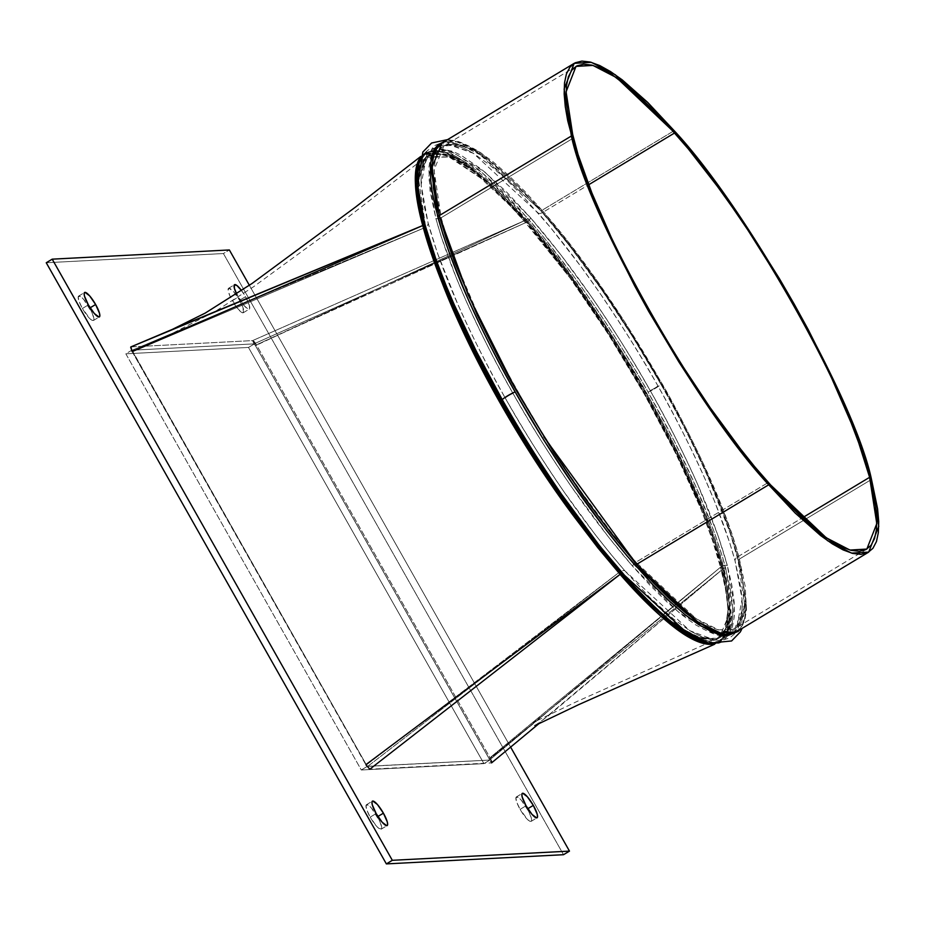 <?xml version="1.0" encoding="UTF-8"?>
<svg xmlns="http://www.w3.org/2000/svg" width="925" height="925" viewBox="0 0 925 925"><rect width="100%" height="100%" fill="white"/><g stroke="black" fill="none" stroke-linecap="round" stroke-linejoin="round"><path stroke-width="0.69" stroke-dasharray="4.62 3.47" d="M241.552 290.577A14.268 3.237 -121.1 0 1 245.53 296.717A14.268 3.237 -121.1 0 1 249.253 309.123A14.268 3.237 -121.1 0 1 238.257 297.098L232.314 300.683A14.268 3.237 58.9 0 0 243.31 312.719A14.268 3.237 58.9 0 0 239.575 300.301A14.268 3.237 58.9 0 0 228.579 288.276A14.268 3.237 58.9 0 0 232.314 300.683L238.257 297.098A14.268 3.237 -121.1 0 1 236.569 293.873L244.258 305.759L248.027 309.042L249.449 308.962L249.403 305.493L245.53 296.717L239.575 300.301L233.586 291.641L228.972 288.161L228.128 290.346L229.92 295.954L236.8 307.505L240.997 311.956L243.495 312.558L242.847 307.192L239.575 300.301L245.53 296.717L241.043 289.907M89.679 308.094A14.268 3.237 58.9 0 0 78.683 296.058A14.268 3.237 58.9 0 0 82.406 308.464L88.361 304.88L82.406 308.464L89.818 318.639L92.176 320.408L93.587 320.339L93.864 318.431L92.072 312.823L83.678 299.422L79.908 296.15L78.209 296.96L79.145 301.585L82.406 308.464A14.268 3.237 58.9 0 0 93.402 320.501A14.268 3.237 58.9 0 0 89.679 308.094L89.679 308.094M377.469 816.763A14.268 3.237 58.9 0 0 366.473 804.727A14.268 3.237 58.9 0 0 370.197 817.133L376.151 813.549L370.197 817.133L376.197 825.805L378.892 828.418L381.389 829.008L381.655 827.1L379.863 821.493L371.468 808.092L367.699 804.819L365.999 805.629L366.936 810.254L370.197 817.133A14.268 3.237 58.9 0 0 381.192 829.17A14.268 3.237 58.9 0 0 377.469 816.763L377.469 816.763M527.366 808.97A14.268 3.237 58.9 0 0 516.37 796.945A14.268 3.237 58.9 0 0 520.104 809.352L526.048 805.768L520.104 809.352L527.516 819.527L529.875 821.296L531.285 821.227L531.239 817.746L528.661 811.387L521.376 800.31L517.607 797.038L515.896 797.847L516.844 802.472L520.104 809.352A14.268 3.237 58.9 0 0 531.1 821.388A14.268 3.237 58.9 0 0 527.366 808.97L527.366 808.97M249.368 285.316L510.646 747.134L249.368 285.316M563.522 854.7L223.411 253.542L229.365 249.958L223.411 253.542L46.25 262.746L223.411 253.542L563.522 854.7M248.478 347.442L125.835 353.812L361.293 769.993L483.948 763.634L248.478 347.442L125.835 353.812L131.778 350.228L367.248 766.409L489.892 760.049L254.433 343.857L131.778 350.228L254.433 343.857L248.478 347.442L254.433 343.857L489.892 760.049L483.948 763.634L248.478 347.442M367.248 766.409L361.293 769.993L483.948 763.634L489.892 760.049L367.248 766.409L131.778 350.228L125.835 353.812L361.293 769.993L367.248 766.409M534.835 725.628L547.612 716.436L722.888 569.025L490.308 758.234L256.572 345.118L252.629 340.597L253.982 343.88L255.3 345.383L256.572 345.118L490.308 758.234L489.036 758.512L255.3 345.383L525.539 220.208L547.577 246.859L570.205 276.702L608.234 333.278L644.656 394.004L676.961 454.753L702.988 511.398L714.424 541.761L722.888 569.025L491.557 762.894L490.308 758.234L489.036 758.512L489.441 760.072L491.557 762.894L369.803 769.218L367.699 766.386L489.441 760.072L491.557 762.894L369.803 769.218L367.699 766.386L618.964 572.517L417.88 725.709L618.964 572.517L597.33 546.085L575.107 516.532L536.835 461.089L500.622 401.265L468.963 341.14L443.977 284.761L432.565 254.849L424.032 227.978L233.308 307.586L424.032 227.978L419.106 204.471L417.325 184.931C417.071 174.917 418.377 167.402 421.245 162.395L425.546 157.238L434.611 154.036C440.601 153.735 447.931 155.909 456.592 160.557C464.928 164.985 474.606 171.934 485.625 181.392L505.316 199.8L526.394 222.266L527.181 221.803A5.353 3.214 -41.1 0 0 530.603 217.814L506.114 191.533L481.798 169.518L461.089 155.284L452.707 151.295L438.589 148.463C433.085 147.318 427.905 151.712 423.049 161.655L421.083 172.547L421.268 186.538L423.627 203.512L428.136 223.133L437.398 252.976L457.597 303.793C473.577 339.209 489.464 370.636 505.281 398.085A5.353 0.624 -29.5 0 1 513.005 393.426C497.211 365.999 481.335 334.596 465.368 299.214L456.094 277.338L441.237 236.684L435.872 218.473L430.079 191.221L428.807 168.015L430.252 158.788L432.692 152.509L436.207 147.896L446.405 143.803L473.369 153.296L489.394 164.742L504.587 177.958L521.018 194.192L550.294 227.226L580.738 266.284L599.227 292.173C623.08 327.184 642.644 358.426 657.918 385.898A5.353 0.624 -29.5 0 1 650.183 390.558C634.932 363.109 615.379 331.89 591.549 296.913L560.816 254.768L530.603 217.814L484.561 171.773L448.671 149.896L426.76 154.417L421.129 184.815L428.136 223.133C441.711 272.355 467.426 330.676 505.281 398.085C520.532 425.535 540.073 456.753 563.915 491.718L594.636 533.875L609.899 553.115L624.861 570.829L649.35 597.111L673.666 619.126L689.819 630.688L702.757 637.348L716.875 640.169C722.379 641.326 727.559 636.932 732.415 626.977L734.381 616.085L734.196 602.106L731.837 585.132L727.316 565.51L718.066 535.656L697.866 484.85C681.887 449.434 665.988 418.007 650.183 390.558A5.353 0.624 150.5 0 0 657.918 385.898C673.712 413.325 689.587 444.728 705.555 480.11L714.828 501.986L729.686 542.64L735.051 560.851L740.844 588.103L742.058 599.18L742.116 611.309L740.671 620.536L738.231 626.815L734.716 631.428L724.518 635.521C720.598 637.163 710.874 633.532 695.369 624.653L681.528 614.582L666.335 601.366L649.905 585.132L632.584 566.169L608.511 537.09L571.696 487.151C547.843 452.14 528.268 420.898 513.005 393.426A5.353 0.624 150.5 0 0 505.281 398.085C543.576 465.298 583.432 522.879 624.861 570.829A5.353 3.214 -41.1 0 0 620.548 571.5L644.806 597.527L668.902 619.345L689.414 633.428L697.716 637.383L711.695 640.192L719.28 637.984L727.096 627.127L729.039 616.327L728.865 602.476L726.518 585.664L722.055 566.227L721.269 566.701L726.229 590.277L728.01 609.806C728.067 619.935 726.622 627.532 723.662 632.607L716.123 639.695L710.146 641.048C704.156 641.349 696.883 639.14 688.316 634.434C680.083 629.948 670.544 622.918 659.71 613.344L640.031 594.948L618.964 572.517L367.699 766.386L365.861 764.697L132.125 351.569L130.888 346.921L252.629 340.597L253.982 343.88L132.229 350.205L130.818 346.921M707.59 642.875L713.441 643.28L721.118 641.037C714.32 645.361 703.266 642.921 687.946 633.718L700.965 640.424L715.164 643.268C720.702 644.424 725.917 639.996 730.808 629.994L732.785 619.033L732.6 604.962L730.23 587.884L722.76 557.833L714.204 532.002L696.039 486.966L673.978 440.45L648.067 392.084A8.915 1.041 150.5 0 0 660.947 384.326C676.834 411.926 692.825 443.526 708.885 479.127L729.941 532.326L741.006 570.124L745.619 598.949L745.677 611.147L744.22 620.432L739.676 629.856L745.619 598.949L742.116 628.387M132.125 351.569L366.381 764.882L132.125 351.569M689.969 634.943L714.354 643.291L728.969 634.353L732.854 608.812L725.686 568.135A1.781 1.364 165.1 0 0 723.928 568.378L723.142 568.84L723.928 568.378L731.132 616.836L721.118 641.037L729.027 630.041L731.004 619.114L730.819 605.077L728.449 588.057L723.928 568.378L717.638 547.322L709.602 524.556L688.478 474.375L668.856 434.172L646.471 392.743C637.799 376.672 622.271 351.373 599.874 316.847L563.071 264.758L544.617 241.078L526.591 219.583L525.805 220.058C511.19 203.604 497.43 189.798 484.527 178.652L504.46 197.302L525.805 220.058L526.591 219.583L509.987 201.361L494.32 185.752L477.624 171.137L456.858 156.868L448.452 152.868L434.288 150.023L425.685 152.822L419.8 159.054L425.685 152.822L433.432 150.567C439.456 150.255 446.833 152.498 455.551 157.285C463.899 161.829 473.554 168.963 484.527 178.652L447.318 154.244L423.349 154.429L420.262 157.678L423.349 154.429L432.495 151.214C438.566 150.914 446.012 153.088 454.846 157.747C463.309 162.176 473.207 169.136 484.527 178.652L504.333 197.372L525.527 220.196L252.629 340.597L130.888 346.921L172.27 329.427M420.713 156.487L425.685 152.822L449.492 154.255L484.527 178.652C497.349 189.845 511.016 203.697 525.527 220.196L256.572 345.118L254.502 341.811L252.629 340.597L525.805 220.058L547.727 246.825L570.205 276.702L609.263 333.312L645.662 393.449L677.701 454.337L702.988 511.398C711.637 532.777 718.263 551.994 722.888 569.025L728.044 592.775L729.975 612.489C729.906 622.849 728.333 630.596 725.281 635.741L717.557 642.956L713.476 644.135L717.557 642.956L726.772 632.677L729.975 612.489C730.23 622.722 728.888 630.376 725.952 635.463L720.193 641.592L711.741 643.846L720.193 641.592L727.825 631.208L729.975 612.489C729.825 600.568 727.547 586.022 723.142 568.852L728.172 592.728L729.975 612.489C729.744 600.614 727.385 586.126 722.888 569.025L722.888 569.025A1.781 1.364 -14.4 0 1 723.142 568.852L722.888 569.025A1.781 1.364 -14.9 0 1 723.142 568.84L723.142 568.84A1.781 1.364 165.1 0 0 722.888 569.025L723.142 568.84A1.781 1.364 164.5 0 0 722.888 569.025L490.308 758.234L491.892 761.391L491.557 762.894M442.069 142.947L449.828 140.704C453.77 139.062 463.517 142.693 479.081 151.608L492.956 161.713L508.207 174.964L524.683 191.255L542.05 210.276L674.163 130.668L542.05 210.276L481.127 152.96L458.233 141.675L442.081 142.947C448.868 138.623 459.922 141.062 475.253 150.255L445.156 141.086L448.105 140.704L477.45 151.654L491.36 161.782L506.669 175.079L523.192 191.417L540.616 210.495L569.511 245.726L601.886 290.011L632.226 336.11L660.947 384.326A8.915 1.041 -29.5 0 1 648.067 392.084C632.712 364.462 613.044 333.046 589.052 297.862L573.65 276.159L542.79 236.083L519.307 208.819L495.349 184.318L478.618 169.657L457.783 155.342L449.342 151.33L435.143 148.474C429.605 147.318 424.39 151.746 419.499 161.748L417.522 172.709L417.58 185.035L423.245 154.463L445.283 149.908L481.405 171.923L527.736 218.254A1.781 1.075 138.9 0 1 526.591 219.583A1.781 1.075 -41.1 0 0 527.736 218.254C569.418 266.504 609.529 324.444 648.067 392.084C686.153 459.91 712.019 518.601 725.686 568.135A1.781 1.364 -14.9 0 0 723.928 568.378C700.456 475.612 606.361 309.308 526.591 219.583L465.599 162.233L442.763 150.995L426.61 152.255L418.667 163.378L426.61 152.255M475.253 150.255L540.616 210.495A1.781 1.075 -41.1 0 0 542.05 210.276L567.973 241.679L596.845 280.553L624.93 322.189L662.08 383.69C671.573 399.727 684.743 425.142 701.566 459.956L724.125 512.785L732.762 536.974L739.387 559.058L871.5 479.451L739.387 559.058L745.203 586.392L746.475 609.679L745.018 618.941L742.578 625.231L736.577 631.717L746.591 607.471L739.387 559.058C715.985 466.408 621.889 300.105 542.05 210.276A1.781 1.075 138.9 0 1 540.616 210.495C582.183 258.584 622.294 316.523 660.947 384.326C698.965 451.99 724.83 510.669 738.566 560.365A1.781 1.364 -14.9 0 1 739.387 559.058A1.781 1.364 165.1 0 0 738.566 560.365L745.619 598.949C746.591 616.802 743.584 627.728 736.577 631.717M702.988 511.398L714.539 541.68L723.142 568.84C718.436 551.878 711.718 532.742 702.988 511.398C673.18 439.791 621.704 348.632 570.205 276.702L525.805 220.058A1.781 1.064 138.4 0 1 525.527 220.196L525.527 220.208A1.781 1.075 -41.1 0 0 525.805 220.058A1.781 1.075 138.9 0 1 525.527 220.208L525.539 220.208A1.781 1.075 -40.7 0 0 525.816 220.069L570.205 276.702C622.999 347.823 674.498 439.051 702.988 511.398M514.936 388.072L543.854 436.889M714.562 644.274L721.118 641.037L707.532 642.852M431.408 249.935L424.899 227.55L419.488 204.228L417.325 184.931C417.267 174.721 418.736 167.067 421.731 161.991L427.523 155.874L435.178 153.654C441.132 153.342 448.417 155.55 457.019 160.279C465.252 164.777 474.791 171.807 485.625 181.392L504.934 200.02L525.562 222.705L547.635 248.883L570.228 278.205L608.072 333.913L644.147 393.819L675.944 453.863L701.358 509.976L712.4 540.107L720.494 567.245L489.036 758.512L255.3 345.383L525.562 222.717L253.982 343.88L132.229 350.205L233.181 307.643L132.125 350.332L366.381 764.882L417.603 725.917L366.381 764.882L367.456 766.282L489.441 760.072L720.494 567.245L725.859 590.497L728.01 609.806C728.264 619.9 726.946 627.462 724.044 632.492L718.355 638.539L710.747 640.736C704.792 641.048 697.462 638.863 688.755 634.192C680.418 629.763 670.741 622.814 659.71 613.344L637.418 591.584M637.128 591.283L597.677 545.808L575.107 516.532L536.962 460.373L501.165 400.895L469.38 340.863L443.977 284.761C435.409 263.822 428.761 244.894 424.032 227.989L132.645 351.754L424.032 227.989A5.353 4.093 165.6 0 0 424.899 227.55L425.685 227.076L439.826 270.343L460.685 319.9L480.063 359.594L502.171 400.513C510.727 416.377 526.071 441.364 548.19 475.45L584.519 526.892L620.548 571.5L619.762 571.962L620.548 571.5C541.773 482.896 448.856 318.674 425.685 227.076L424.899 227.538C429.281 244.616 435.64 263.694 443.977 284.761L431.432 250.028M737.514 556.908L802.125 517.977L737.514 556.908L743.249 583.906L744.509 606.904L743.076 616.038L740.659 622.259L734.739 628.665L727.073 630.885C723.188 632.503 713.557 628.907 698.19 620.108L684.5 610.13L669.434 597.053L653.166 580.958L636.007 562.18L610.419 531.17L581.906 492.771L566.979 471.126L541.611 431.732L517.48 390.928C508.103 375.099 495.106 349.997 478.491 315.622L456.21 263.452L447.688 239.563L441.144 217.757L435.397 190.758L434.137 167.76L435.583 158.626L437.988 152.405L441.468 147.838L443.908 146L451.573 143.791C455.47 142.161 465.09 145.757 480.457 154.556L494.158 164.534L509.224 177.612L525.493 193.707L542.64 212.484L568.239 243.506L596.752 281.894L611.679 303.55L637.048 342.932L661.178 383.736C670.544 399.565 683.54 424.667 700.167 459.043L722.448 511.213L730.97 535.101L737.514 556.908C714.401 465.425 621.484 301.192 542.64 212.484L588.67 184.757L542.64 212.484A5.353 3.214 138.9 0 1 538.338 213.155C579.651 260.942 619.507 318.524 657.918 385.898C695.692 453.146 721.407 511.467 735.051 560.851A5.353 4.105 -14.9 0 1 737.514 556.908A5.353 4.105 165.1 0 0 735.051 560.851L742.058 599.192L736.404 629.59L714.482 634.087L678.649 612.234L632.584 566.169A5.353 3.214 138.9 0 1 636.007 562.18L768.12 482.572L636.007 562.18L696.178 618.779L718.783 629.913L734.739 628.665L744.625 604.719L737.514 556.908M573.257 138.149L441.144 217.757L573.257 138.149M619.762 571.962L619.773 571.974C633.983 588.508 647.292 602.302 659.71 613.344C647.061 602.429 633.475 588.82 618.964 572.517L618.964 572.517A5.353 3.226 139.3 0 1 619.773 571.974A5.353 3.226 -40.7 0 0 618.964 572.517L618.964 572.517A5.353 3.214 138.9 0 1 619.762 571.962L619.762 571.962A5.353 3.214 -41.1 0 0 618.964 572.517L618.964 572.517A5.353 3.203 138.4 0 1 619.762 571.962L618.964 572.517L575.107 516.532L619.762 571.962L618.964 572.517M527.181 221.803L502.922 195.765L478.838 173.958L458.314 159.863L450.012 155.909L436.033 153.111L428.448 155.319L420.644 166.176L418.69 176.964L418.875 190.827L421.21 207.628L425.685 227.076A5.353 4.105 165.1 0 0 428.136 223.133A5.353 4.105 -14.9 0 1 425.685 227.076L418.562 179.219L428.448 155.308L444.393 154.07L466.952 165.159L527.181 221.803L526.406 222.278L548.039 248.698L570.228 278.205L608.812 334.11L644.748 393.495L676.395 453.62L701.358 509.976L712.77 539.876L721.269 566.701L722.055 566.227L712.088 534.396L696.768 495.326L677.724 453.759L645.558 392.79C637.001 376.914 621.658 351.939 599.55 317.842L563.209 266.412L527.181 221.803C605.956 310.395 698.884 474.629 722.055 566.227L729.166 614.084L719.28 637.984L703.335 639.221L680.777 628.133L620.548 571.5A5.353 3.214 138.9 0 1 624.861 570.829L689.819 630.688L715.025 640.192L730.253 631.914L734.473 606.511L727.316 565.51A5.353 4.105 165.1 0 0 722.055 566.227A5.353 4.105 -14.9 0 1 727.316 565.51C713.742 516.277 688.038 457.967 650.183 390.558C611.888 323.334 572.032 265.752 530.603 217.814A5.353 3.214 138.9 0 1 527.181 221.803M526.406 222.278L526.406 222.278C511.86 205.928 498.274 192.296 485.625 181.392C498.055 192.446 511.363 206.217 525.562 222.705L255.3 345.383L253.982 343.88L525.562 222.717A5.353 3.203 -41.6 0 0 526.394 222.266L526.394 222.266A5.353 3.203 138.4 0 1 525.562 222.705L525.562 222.705A5.353 3.214 -41.1 0 0 526.406 222.278L526.406 222.278A5.353 3.214 138.9 0 1 525.562 222.705L525.562 222.717A5.353 3.226 -40.7 0 0 526.406 222.278L525.562 222.717L570.228 278.205L526.406 222.278M439.167 143.722L433.432 146.069L421.187 170.639L421.129 184.803C420.551 167.529 422.991 157.701 428.448 155.319L425.546 157.238L417.325 184.931C417.707 196.574 420.228 210.773 424.899 227.538L424.032 227.978A5.353 4.105 164.5 0 0 424.899 227.538L424.899 227.538A5.353 4.105 -14.9 0 1 424.032 227.978A5.353 4.105 165.1 0 0 424.899 227.538L424.899 227.55A5.353 4.093 -14.4 0 1 424.032 227.989L424.032 227.978C419.719 211.062 417.487 196.713 417.325 184.931L419.811 166.234L427.523 155.874L451.03 157.296L485.625 181.392L449.203 157.065L425.546 157.238L335.937 226.532L253.508 286.796L215.687 311.147L173.657 332.711L132.125 350.332M720.494 567.245L489.441 760.072L489.036 758.512L720.494 567.245C725.142 584.068 727.64 598.255 728.01 609.806C727.871 598.14 725.628 583.768 721.269 566.701A5.353 4.093 165.6 0 0 720.494 567.245L720.494 567.245A5.353 4.093 -14.4 0 1 721.269 566.701L721.269 566.701A5.353 4.105 165.1 0 0 720.494 567.245L720.494 567.245A5.353 4.105 -14.9 0 1 721.269 566.701L721.269 566.69A5.353 4.105 164.5 0 0 720.494 567.245A5.353 4.105 -15.5 0 1 721.269 566.69C716.563 549.82 709.926 530.915 701.358 509.976C672.44 438.97 621.6 348.922 570.228 278.205C622.375 348.436 673.238 438.531 701.358 509.976C709.706 531.054 716.077 550.144 720.494 567.245M538.338 213.155A5.353 3.214 -41.1 0 0 542.64 212.484L482.48 155.886L459.875 144.751L443.919 146L434.022 169.946L441.144 217.757A5.353 4.105 -14.9 0 1 435.872 218.473L428.714 177.554L432.935 152.058L448.209 143.791L473.369 153.296L538.338 213.155M435.872 218.473A5.353 4.105 165.1 0 0 441.144 217.757C464.257 309.239 557.162 473.473 636.007 562.18A5.353 3.214 -41.1 0 0 632.584 566.169C591.272 518.382 551.416 460.8 513.005 393.426C475.23 326.178 449.515 267.857 435.872 218.473M424.899 227.538L424.032 227.978M575.107 516.532C523.747 445.838 472.872 355.743 443.977 284.761C472.132 356.229 522.972 446.278 575.107 516.532M728.01 609.806L725.894 628.283L718.355 638.539L694.802 637.14L659.71 613.344L692.871 636.77L716.123 639.695L725.107 629.601L728.01 609.806M228.579 288.276L234.534 284.692M78.683 296.058L84.626 292.473M366.473 804.727L372.417 801.143M516.37 796.945L522.324 793.361M531.1 821.388L537.055 817.793M381.192 829.17L387.147 825.586M93.402 320.501L99.357 316.917M243.31 312.719L249.253 309.123M439.178 143.722L442.948 143.144L460.916 146.763L473.369 153.296C458.395 144.728 448.567 142.3 443.908 146L576.021 66.392M447.608 139.606L454.464 140.797L475.242 150.255M734.531 633.926L729.756 637.915L720.24 640.84L702.283 637.221L689.819 630.688C704.804 639.256 714.62 641.684 719.28 637.984L576.957 701.508L533.054 722.529L545.334 713.695L489.51 760.049M866.852 549.068L734.739 628.665C735.502 629.289 743.897 622.305 742.058 599.18L742 613.344L734.543 633.903"/><path stroke-width="1.39" d="M236.569 293.873A14.268 3.237 -121.1 0 1 234.534 284.692A14.268 3.237 -121.1 0 1 241.552 290.577L236.835 285.443L234.349 284.854L234.395 288.322L236.973 294.693M95.622 304.498L90.13 307.817L95.622 304.498L89.632 295.838L85.019 292.358L84.152 293.375L84.487 296.104L88.361 304.88A14.268 3.237 -121.1 0 1 84.626 292.473A14.268 3.237 -121.1 0 1 95.622 304.498A14.268 3.237 -121.1 0 1 99.357 316.917A14.268 3.237 -121.1 0 1 88.361 304.88L94.35 313.54L98.963 317.021L99.831 316.015L99.495 313.274L95.622 304.498M383.413 813.179L377.92 816.486L383.413 813.179L377.423 804.507L372.81 801.027L371.942 802.044L372.278 804.773L376.151 813.549A14.268 3.237 -121.1 0 1 372.417 801.143A14.268 3.237 -121.1 0 1 383.413 813.179A14.268 3.237 -121.1 0 1 387.147 825.586A14.268 3.237 -121.1 0 1 376.151 813.549L382.152 822.221L386.754 825.69L387.621 824.684L387.286 821.943L383.413 813.179M533.32 805.386L527.817 808.704L533.32 805.386L527.319 796.726L522.706 793.245L521.85 794.263L522.186 796.992L526.048 805.768A14.268 3.237 -121.1 0 1 522.324 793.361A14.268 3.237 -121.1 0 1 533.32 805.386A14.268 3.237 -121.1 0 1 537.055 817.793A14.268 3.237 -121.1 0 1 526.048 805.768L532.048 814.428L536.662 817.908L537.518 816.902L537.194 814.162L533.32 805.386M229.365 249.958L249.368 285.316L229.365 249.958L52.205 259.162L46.25 262.746L386.373 863.904L563.522 854.7L569.476 851.116L563.522 854.7L386.373 863.904L392.316 860.308L386.373 863.904L46.25 262.746L52.205 259.162L229.365 249.958M510.646 747.134L569.476 851.116L392.316 860.308L52.205 259.162L392.316 860.308L569.476 851.116L510.646 747.134M426.61 152.255C419.603 156.244 416.597 167.182 417.58 185.046L420.089 203.87L424.621 223.607L436.103 259.74L446.139 285.698L454.267 304.776L476.329 351.292L502.252 399.658A8.915 1.041 -29.5 0 1 515.132 391.899C553.774 459.69 593.885 517.642 635.463 565.718A1.781 1.075 138.9 0 1 636.597 564.389L697.531 621.704L720.425 632.989L736.577 631.717L728.819 633.96C724.888 635.602 715.129 631.972 699.577 623.057L685.702 612.951L670.452 599.701L653.975 583.409L636.597 564.389L768.71 484.792L827.551 540.674L851.567 553.115L868.691 552.109L878.75 526.383L871.5 479.451C854.816 399.519 746.302 207.72 674.163 130.668L615.322 74.786L591.306 62.333L574.182 63.339L564.123 89.078L571.373 136.01C588.057 215.941 696.583 407.74 768.71 484.792L740.613 450.591L725.593 430.703L694.513 386.141L678.892 361.964L648.76 311.505L634.735 286.01L609.853 236.511L599.319 213.236L582.484 171.09L576.229 152.613L567.742 120.793L565.279 106.652L564.169 93.911L564.516 82.892L566.435 73.861L569.973 67.109L575.142 62.807L581.906 61.096L590.15 62.033L599.758 65.559L610.523 71.572L622.247 79.885L647.65 102.374L674.163 130.668L702.26 164.87L732.716 206.31L748.371 229.319L779.324 278.506L794.112 303.955L808.138 329.45L833.02 378.949L843.565 402.225L860.389 444.37L871.5 479.451L877.594 508.808L878.715 521.538L878.357 532.569L876.449 541.587L872.899 548.352L867.731 552.653L860.978 554.352L852.723 553.428L843.114 549.901L832.35 543.877L820.625 535.563L795.222 513.086L768.71 484.792L636.597 564.389A1.781 1.075 -41.1 0 0 635.463 565.718L701 626.063L724.437 635.417L739.676 629.856L738.231 631.393L727.963 635.51C724.021 637.163 714.239 633.509 698.629 624.572L684.708 614.431L669.411 601.146L652.888 584.797L626.884 555.717L606.569 530.499L574.194 486.203L543.854 440.115L515.132 391.899A8.915 1.041 150.5 0 0 502.252 399.658C517.595 427.281 537.263 458.696 561.255 493.892L599.886 546.178L631 582.935L654.958 607.436L671.689 622.086L689.969 634.943M420.713 156.487L355.339 207.212L252.086 283.455L205.269 313.066L172.27 329.427L422.737 225.538L130.888 346.921L132.125 351.569L422.737 225.55L417.429 201.881L415.36 182.248C414.978 172.166 416.215 164.615 419.048 159.609L420.262 157.678L415.36 182.248C415.302 171.9 416.793 164.153 419.823 159.008M712.481 643.823C706.457 644.135 699.034 641.927 690.223 637.198C681.783 632.7 671.978 625.658 660.808 616.085L690.917 638.377L713.476 644.135L711.498 644.343C705.428 644.644 698.086 642.389 689.483 637.603C681.239 633.047 671.677 625.878 660.808 616.085L641.129 597.284L620.097 574.367L365.861 764.697L369.803 769.218L620.097 574.367L369.803 769.218L365.861 764.697L620.085 574.356L597.897 547.808L575.142 518.035L536.095 462.061L499.338 401.542L467.368 340.597L442.347 283.339L431.05 252.907L422.737 225.55L132.125 351.569L130.691 347.257M491.557 762.894L539.518 723.165L491.557 762.894M869.616 477.312L858.654 442.659L851.058 422.644L831.621 378.059L819.92 353.986L793.211 304.001L778.596 278.864L748.036 230.302L732.577 207.582L717.337 186.295L688.258 148.833L661.629 118.354L635.787 92.974L611.911 74.532L601.273 68.589L591.792 65.097L583.652 64.183L576.969 65.872L571.858 70.115L568.366 76.787L566.47 85.701L566.135 96.593L567.233 109.173L569.661 123.129L578.044 154.556L591.827 192.816L611.252 237.401L622.953 261.474L649.662 311.459L679.424 361.282L710.296 407.879L740.382 448.798L754.615 466.628L781.243 497.107L807.097 522.486L819.388 532.719L830.962 540.928L841.6 546.872L851.081 550.352L859.232 551.277L865.904 549.589L871.015 545.345L874.507 538.674L876.403 529.759L876.75 518.867L875.64 506.287L869.616 477.312C853.151 398.374 745.989 208.969 674.753 132.876L588.67 184.757L674.753 132.876L616.651 77.7L592.925 65.409L576.021 66.392L566.088 91.818L573.257 138.149C589.722 217.086 696.895 406.491 768.12 482.572L826.233 537.76L849.948 550.051L866.852 549.068L876.784 523.643L869.616 477.312L802.125 517.977L869.616 477.312M515.132 391.899C499.234 364.3 483.255 332.699 467.183 297.087L449.712 253.982L442.913 234.175L435.074 206.09L431.929 190.076L430.726 180.572L430.403 165.066L431.859 155.782L434.311 149.468L437.849 144.832L445.168 141.086L435.224 147.942L430.564 163.066L437.513 215.849A1.781 1.364 165.1 0 0 439.271 215.606L433.455 188.272L432.172 164.985L433.628 155.724L436.08 149.434L442.069 142.947L432.056 167.194L439.271 215.606L571.373 136.01L439.271 215.606A1.781 1.364 -14.9 0 1 437.513 215.849C451.238 265.544 477.115 324.224 515.132 391.899M543.854 436.889L636.597 564.389L610.685 532.985L581.802 494.112L553.728 452.475L516.566 390.974C507.073 374.937 493.915 349.523 477.08 314.708L454.522 261.879L445.896 237.69L439.271 215.606L468.235 295.191L514.936 388.072M711.741 643.846L689.692 636.909L660.808 616.085C648.067 604.846 634.492 590.936 620.097 574.367L597.989 547.692L575.142 518.035L536.512 461.17L500.263 400.941L468.073 340.146L442.347 283.339L431.177 252.837L423.026 225.399L423.812 224.925L433.894 257.15L449.4 296.728L468.697 338.816L501.257 400.56C509.929 416.632 525.458 441.93 547.866 476.444L584.658 528.533L621.138 573.708L620.363 574.182C634.654 590.832 648.147 604.8 660.808 616.085L641.256 597.215L620.363 574.182L621.138 573.708L645.708 600.071L670.105 622.155L690.871 636.435L699.277 640.435L707.59 642.875M418.701 163.262L416.724 174.189L416.909 188.214L419.279 205.246L423.812 224.925L423.026 225.399L417.545 201.789L415.36 182.248C415.741 194.03 418.297 208.414 423.026 225.388C427.408 242.558 433.86 261.868 442.347 283.339C433.779 261.914 427.246 242.651 422.737 225.55L423.026 225.399A1.781 1.364 -14.4 0 1 422.737 225.55L422.737 225.538A1.781 1.364 165.1 0 0 423.026 225.399L423.026 225.399A1.781 1.364 -14.9 0 1 422.737 225.538L422.737 225.538A1.781 1.364 164.5 0 0 423.026 225.388L422.737 225.538C418.123 208.507 415.672 194.077 415.36 182.248L419.8 159.054M707.532 642.852L670.382 622.386L621.138 573.708C541.368 483.995 447.272 317.68 423.812 224.925A1.781 1.364 165.1 0 0 424.621 223.607C438.288 273.153 464.153 331.832 502.252 399.658C540.79 467.298 580.9 525.238 622.571 573.488A1.781 1.075 -41.1 0 0 621.138 573.708A1.781 1.075 138.9 0 1 622.571 573.488L687.946 633.729L708.723 643.176L731.594 640.967L740.335 631.937L742.116 628.387M447.608 139.606L431.593 143.005L422.852 152.047L417.58 185.035L424.621 223.607A1.781 1.364 -14.9 0 1 423.812 224.925L416.921 188.33L418.667 163.378M620.085 574.356L575.142 518.035L620.085 574.356M442.347 283.339C470.374 356.021 521.839 447.191 575.142 518.035C523.122 446.451 471.611 355.223 442.347 283.339M424.899 227.538L424.032 227.978M619.762 571.962L618.964 572.517M534.835 725.628L578.483 704.734L714.562 644.274M574.182 63.339L442.069 142.947M868.691 552.121L736.577 631.717M172.258 329.427L130.807 346.933"/></g></svg>
